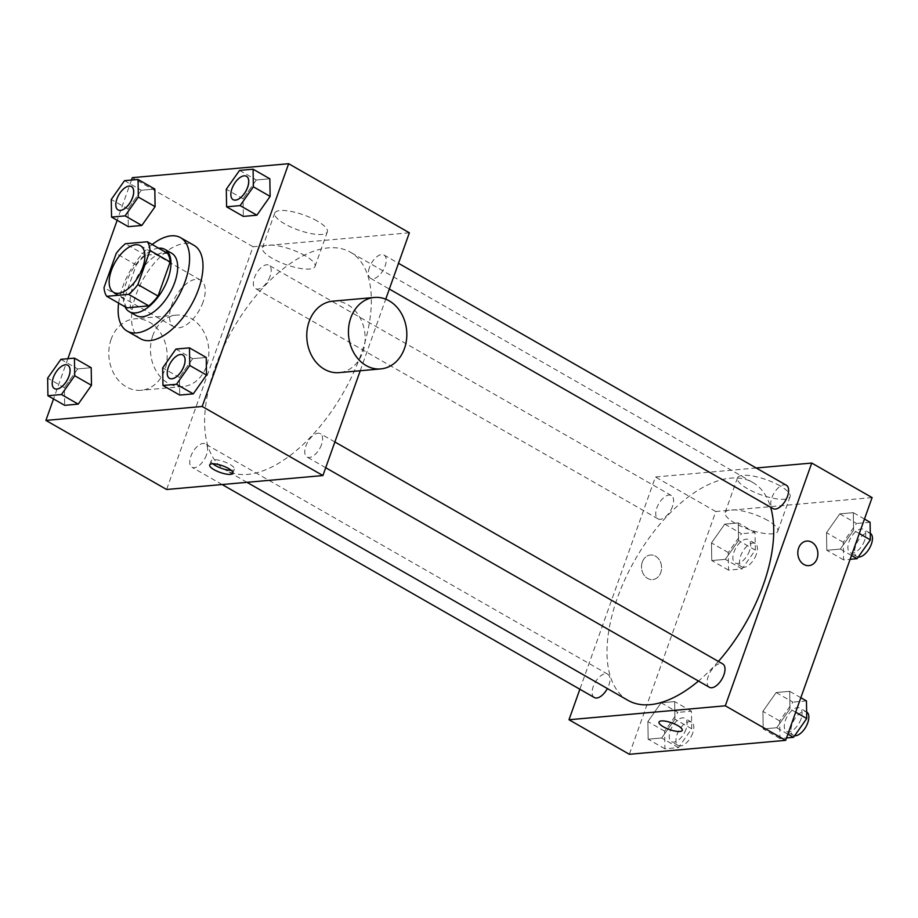 <?xml version="1.0" encoding="UTF-8"?>
<svg xmlns="http://www.w3.org/2000/svg" width="918" height="918" viewBox="0 0 918 918"><rect width="100%" height="100%" fill="white"/><g stroke="black" fill="none" stroke-linecap="round" stroke-linejoin="round"><path stroke-width="0.69" stroke-dasharray="4.59 3.44" d="M203.016 302.183A26.909 13.655 119.8 0 1 174.03 326.923A26.909 13.655 119.8 0 1 175.533 296.789A26.909 13.655 119.8 0 1 200.755 280.219A26.909 13.655 119.8 0 1 203.016 302.183M126.822 307.828A34.723 17.626 119.8 0 1 124.159 299.096L104.032 287.575M167.478 253.276L145.549 255.227A34.723 17.626 119.8 0 0 136.289 265.027L124.159 299.096M158.596 248.193A35.871 18.211 -60.2 0 0 131.354 271.51A35.871 18.211 -60.2 0 0 125.055 306.819M136.048 315.517A35.871 18.211 119.8 0 1 138.056 275.343A35.871 18.211 119.8 0 1 171.677 253.253M145.549 255.227L125.433 243.718M136.289 265.027L116.161 253.517M118.629 303.135A53.806 27.311 119.8 0 1 152.181 244.521M140.546 338.765A53.806 27.311 119.8 0 1 143.564 278.498A53.806 27.311 119.8 0 1 193.996 245.358M60.886 359.328L77.663 368.921L91.192 367.716L77.663 368.921L64.409 387.729L64.696 405.343L64.409 387.729L47.644 378.136M124.515 180.662L141.28 190.256L154.809 189.051L141.28 190.256L128.027 209.063L128.313 226.666L128.027 209.063L111.262 199.47M131.492 180.043L117.16 220.286M67.875 358.709L53.542 398.951M175.923 349.069L192.688 358.663L206.229 357.458L192.688 358.663L179.446 377.47L179.733 395.073L179.446 377.47L162.681 367.877M239.552 170.404L256.317 179.997L269.846 178.792L256.317 179.997L243.063 198.804L243.35 216.407L243.063 198.804L226.298 189.211M360.923 354.635A125.548 63.721 119.8 0 1 225.633 470.108A125.548 63.721 119.8 0 1 232.679 329.493A125.548 63.721 119.8 0 1 350.343 252.175A125.548 63.721 119.8 0 1 360.923 354.635M409.359 232.793L253.058 246.735L166.617 489.489M360.235 370.746L385.732 299.153M270.099 276.238A13.449 6.828 119.8 0 1 255.594 288.608A13.449 6.828 119.8 0 1 256.351 273.541A13.449 6.828 119.8 0 1 268.963 265.256A13.449 6.828 119.8 0 1 270.099 276.238M206.47 454.903A13.449 6.828 119.8 0 1 191.977 467.285A13.449 6.828 119.8 0 1 192.734 452.218A13.449 6.828 119.8 0 1 205.334 443.933A13.449 6.828 119.8 0 1 206.47 454.903M321.507 444.645A13.449 6.828 119.8 0 1 307.014 457.015A13.449 6.828 119.8 0 1 307.771 441.948A13.449 6.828 119.8 0 1 320.371 433.675A13.449 6.828 119.8 0 1 321.507 444.645M369.495 267.368A13.449 6.828 -60.2 0 0 370.631 278.349A13.449 6.828 -60.2 0 0 383.242 270.064A13.449 6.828 -60.2 0 0 383.999 254.997A13.449 6.828 -60.2 0 0 369.495 267.368M253.058 246.735L132.341 177.656M317.249 221.043A27.919 8.021 -160.4 0 0 290.627 211.335A27.919 8.021 -160.4 0 0 274.723 213.125A27.919 8.021 -160.4 0 0 298.339 230.051A27.919 8.021 -160.4 0 0 327.336 231.864A27.919 8.021 -160.4 0 0 317.249 221.043M152.836 335.495A35.871 29.135 84.9 0 0 182.843 386.57A35.871 29.135 84.9 0 0 208.684 348.255A35.871 29.135 84.9 0 0 176.474 315.115A35.871 29.135 84.9 0 0 152.836 335.495M332.775 301.173A35.871 29.135 -95.1 0 1 362.782 352.248A35.871 29.135 -95.1 0 1 339.144 372.628M111.147 339.212A35.871 29.135 84.9 0 0 141.165 390.288A35.871 29.135 84.9 0 0 166.996 351.973A35.871 29.135 84.9 0 0 134.797 318.833A35.871 29.135 84.9 0 0 111.147 339.212M304.937 255.617A27.919 8.021 -160.4 0 0 278.326 245.909A27.919 8.021 -160.4 0 0 262.41 247.699A27.919 8.021 -160.4 0 0 286.026 264.625A27.919 8.021 -160.4 0 0 315.023 266.427A27.919 8.021 -160.4 0 0 304.937 255.617M212.827 463.774A12.336 3.546 19.6 0 1 211.129 460.87A12.336 3.546 19.6 0 1 218.151 460.079A12.336 3.546 19.6 0 1 229.913 464.37A12.336 3.546 19.6 0 1 234.365 469.144A12.336 3.546 19.6 0 1 231.221 470.326M718.404 661.442A125.548 63.721 119.8 0 1 698.483 681.041M628.015 700.365A125.548 63.721 119.8 0 1 635.061 559.75A125.548 63.721 119.8 0 1 752.726 482.432A125.548 63.721 119.8 0 1 770.638 507.252M786.382 485.255A13.449 6.828 -60.2 0 0 771.889 497.636A13.449 6.828 -60.2 0 0 773.025 508.606M594.359 697.542A13.449 6.828 119.8 0 1 595.116 682.476A13.449 6.828 119.8 0 1 607.727 674.191A13.449 6.828 119.8 0 1 608.852 685.161A13.449 6.828 119.8 0 1 607.36 688.546M709.396 687.284A13.449 6.828 119.8 0 1 710.153 672.217A13.449 6.828 119.8 0 1 722.764 663.932M672.481 506.495A13.449 6.828 119.8 0 1 657.988 518.865A13.449 6.828 119.8 0 1 658.734 503.798A13.449 6.828 119.8 0 1 671.345 495.513A13.449 6.828 119.8 0 1 672.481 506.495M756.225 467.996L655.441 476.993L579.866 689.246M724.738 524.132L711.484 542.94L711.771 560.542L725.312 559.337L738.554 540.53L738.267 522.927L724.738 524.132L711.484 542.94L711.771 560.542L725.312 559.337L738.554 540.53L738.267 522.927L724.738 524.132L741.503 533.725L728.249 552.533L728.536 570.135L742.077 568.931L755.319 550.123L755.044 532.52L741.503 533.725M776.158 692.539L762.904 711.347L763.191 728.949L776.72 727.745L789.973 708.937L789.687 691.334L776.158 692.539L762.904 711.347L763.191 728.949L776.72 727.745L789.973 708.937L789.687 691.334L776.158 692.539L792.923 702.132L779.669 720.94L779.956 738.542L786.508 737.957M872.1 497.59L715.799 511.533L629.358 754.286M661.121 702.798L647.867 721.605L648.154 739.208L661.683 738.003L674.937 719.196L674.65 701.593L661.121 702.798L647.867 721.605L648.154 739.208L661.683 738.003L674.937 719.196L674.65 701.593L661.121 702.798L677.886 712.391L664.632 731.198L664.919 748.801L678.448 747.596L691.702 728.789L691.415 711.186L677.886 712.391M839.775 513.873L826.521 532.681L826.808 550.284L840.337 549.079L853.591 530.271L853.304 512.657L839.775 513.873L826.521 532.681L826.808 550.284L840.337 549.079L853.591 530.271L853.304 512.657L839.775 513.873L856.54 523.467L843.286 542.274L843.573 559.877L850.125 559.291M715.799 511.533L655.441 476.993M779.99 485.84A27.919 8.021 -160.4 0 0 753.368 476.132A27.919 8.021 -160.4 0 0 737.464 477.922A27.919 8.021 -160.4 0 0 761.079 494.848A27.919 8.021 -160.4 0 0 790.077 496.661A27.919 8.021 -160.4 0 0 779.99 485.84M642.325 562.023A12.336 10.018 84.9 0 0 652.641 579.579A12.336 10.018 84.9 0 0 661.522 566.406A12.336 10.018 84.9 0 0 650.449 555.011A12.336 10.018 84.9 0 0 642.325 562.023A12.336 10.018 84.9 0 0 652.641 579.579A12.336 10.018 84.9 0 0 661.522 566.406A12.336 10.018 84.9 0 0 650.449 555.011A12.336 10.018 84.9 0 0 642.325 562.023M808.93 565.637L808.942 565.637A12.336 10.018 -95.1 0 1 797.857 554.242A12.336 10.018 -95.1 0 1 806.738 541.069L806.75 541.069M767.689 520.414A27.919 8.021 -160.4 0 0 741.067 510.706A27.919 8.021 -160.4 0 0 725.163 512.496A27.919 8.021 -160.4 0 0 748.767 529.422A27.919 8.021 -160.4 0 0 777.764 531.224A27.919 8.021 -160.4 0 0 767.689 520.414M659.009 722.064L659.009 722.064A12.336 3.546 19.6 0 1 666.032 721.273A12.336 3.546 19.6 0 1 677.794 725.564A12.336 3.546 19.6 0 1 682.246 730.338A12.336 3.546 19.6 0 1 682.235 730.338L682.235 730.349M870.08 522.262L856.54 523.467M864.641 540.369A13.449 6.828 119.8 0 1 850.148 552.739A13.449 6.828 119.8 0 1 850.894 537.673A13.449 6.828 119.8 0 1 863.505 529.388A13.449 6.828 119.8 0 1 864.641 540.369M843.286 542.274L826.521 532.681M843.573 559.877L826.808 550.284M851.491 555.459L840.337 549.079M859.305 533.53L853.591 530.271M864.458 519.049L853.304 512.657M858.261 557.031A13.449 6.828 119.8 0 1 856.85 556.583A13.449 6.828 119.8 0 1 857.607 541.517A13.449 6.828 119.8 0 1 870.207 533.232A13.449 6.828 119.8 0 1 870.253 533.255M749.604 550.628A13.449 6.828 119.8 0 1 735.111 562.998A13.449 6.828 119.8 0 1 735.857 547.931A13.449 6.828 119.8 0 1 748.468 539.646A13.449 6.828 119.8 0 1 749.604 550.628M728.249 552.533L711.484 542.94M728.536 570.135L711.771 560.542M742.077 568.931L725.312 559.337M755.319 550.123L738.554 540.53M755.044 532.52L738.267 522.927M756.306 554.472A13.449 6.828 119.8 0 1 741.813 566.842A13.449 6.828 119.8 0 1 742.57 551.775A13.449 6.828 119.8 0 1 755.17 543.49A13.449 6.828 119.8 0 1 756.306 554.472M806.452 700.927L792.923 702.132M801.012 719.035A13.449 6.828 119.8 0 1 786.519 731.416A13.449 6.828 119.8 0 1 787.277 716.35A13.449 6.828 119.8 0 1 799.888 708.065A13.449 6.828 119.8 0 1 801.012 719.035M779.669 720.94L762.904 711.347M779.956 738.542L763.191 728.949M787.874 734.125L776.72 727.745M795.676 712.196L789.973 708.937M800.84 697.714L789.687 691.334M794.644 735.708A13.449 6.828 119.8 0 1 793.232 735.249A13.449 6.828 119.8 0 1 793.978 720.182A13.449 6.828 119.8 0 1 806.589 711.898A13.449 6.828 119.8 0 1 806.635 711.92M685.987 729.294A13.449 6.828 119.8 0 1 671.483 741.675A13.449 6.828 119.8 0 1 672.24 726.608A13.449 6.828 119.8 0 1 684.851 718.324A13.449 6.828 119.8 0 1 685.987 729.294M664.632 731.198L647.867 721.605M664.919 748.801L648.154 739.208M678.448 747.596L661.683 738.003M691.702 728.789L674.937 719.196M691.415 711.186L674.65 701.593M692.688 733.138A13.449 6.828 119.8 0 1 678.195 745.508A13.449 6.828 119.8 0 1 678.941 730.441A13.449 6.828 119.8 0 1 691.552 722.156A13.449 6.828 119.8 0 1 692.688 733.138M233.126 199.665A13.449 6.828 119.8 0 1 233.906 184.61A13.449 6.828 119.8 0 1 246.483 176.313M256.317 179.997L243.063 198.804M118.089 209.924A13.449 6.828 119.8 0 1 118.87 194.868A13.449 6.828 119.8 0 1 131.446 186.572M141.28 190.256L128.027 209.063M169.509 378.331A13.449 6.828 119.8 0 1 170.289 363.287A13.449 6.828 119.8 0 1 182.866 354.979M192.688 358.663L179.446 377.47M54.472 388.589A13.449 6.828 119.8 0 1 55.252 373.546A13.449 6.828 119.8 0 1 67.829 365.238M77.663 368.921L64.409 387.729M113.671 292.383L174.03 326.923M140.397 245.691L200.755 280.219M176.474 315.115L134.797 318.833M182.843 386.57L141.165 390.288M315.023 266.427L327.336 231.864M262.41 247.699L274.723 213.125M211.129 460.87L209.671 464.956M234.365 469.144L232.908 473.229M752.726 482.432L350.343 252.175M246.965 482.317L225.633 470.108M370.631 278.349L389.324 289.044M383.999 254.997L398.492 263.294M607.727 674.191L205.334 443.933M222.133 484.532L191.977 467.285M334.875 441.971L320.371 433.675M325.706 467.721L307.014 457.015M671.345 495.513L268.963 265.256M657.988 518.865L255.594 288.608M777.764 531.224L790.077 496.661M725.163 512.496L737.464 477.922M870.207 533.232L863.505 529.388M856.85 556.583L850.148 552.739M755.17 543.49L748.468 539.646M741.813 566.842L735.111 562.998M806.589 711.898L799.888 708.065M793.232 735.249L786.519 731.416M691.552 722.156L684.851 718.324M678.195 745.508L671.483 741.675"/><path stroke-width="1.38" d="M142.657 267.643A26.909 13.655 119.8 0 1 113.671 292.383A26.909 13.655 119.8 0 1 115.175 262.25A26.909 13.655 119.8 0 1 140.397 245.691A26.909 13.655 119.8 0 1 142.657 267.643M147.362 241.755L125.433 243.718A34.723 17.626 119.8 0 0 116.161 253.517L104.032 287.575A34.723 17.626 119.8 0 0 106.706 296.307L128.635 294.357A34.723 17.626 119.8 0 0 137.895 284.557L150.024 250.499A34.723 17.626 119.8 0 0 147.362 241.755L167.478 253.276A34.723 17.626 119.8 0 1 170.151 262.009L150.024 250.499M106.706 296.307L126.822 307.828L148.75 305.866L128.635 294.357M170.151 262.009L158.022 296.066L137.895 284.557M158.022 296.066A34.723 17.626 119.8 0 1 148.75 305.866M125.055 306.819A35.871 18.211 -60.2 0 0 129.335 311.684A35.871 18.211 -60.2 0 0 135.623 312.912A35.871 18.211 -60.2 0 0 165.745 284.19A35.871 18.211 -60.2 0 0 164.965 249.421A35.871 18.211 -60.2 0 0 158.596 248.193M164.965 249.421L171.677 253.253A35.871 18.211 119.8 0 1 174.695 282.526A35.871 18.211 119.8 0 1 142.336 316.756A35.871 18.211 119.8 0 1 136.048 315.517L129.335 311.684M152.181 244.521A53.806 27.311 119.8 0 1 180.582 237.682A53.806 27.311 119.8 0 1 185.115 281.596A53.806 27.311 119.8 0 1 127.132 331.088A53.806 27.311 119.8 0 1 118.629 303.135M180.582 237.682L193.996 245.358A53.806 27.311 119.8 0 1 198.529 289.273A53.806 27.311 119.8 0 1 140.546 338.765L127.132 331.088M47.92 395.738L64.696 405.343L78.225 404.127L91.479 385.319L91.192 367.716L74.427 358.123L60.886 359.328L47.644 378.136L47.92 395.738L61.46 394.533L74.714 375.726L74.427 358.123M111.548 217.073L128.313 226.666L141.842 225.461L155.096 206.653L154.809 189.051L138.044 179.458L124.515 180.662L111.262 199.47L111.548 217.073L125.078 215.868L138.331 197.06L138.044 179.458M53.542 398.951L45.9 420.41L202.201 406.467L288.642 163.714L132.341 177.656L131.492 180.043M117.16 220.286L67.875 358.709M162.956 385.48L179.733 395.073L193.262 393.868L206.516 375.06L206.229 357.458L189.464 347.865L175.923 349.069L162.681 367.877L162.956 385.48L176.497 384.275L189.751 365.467L189.464 347.865M226.585 206.814L243.35 216.407L256.879 215.202L270.133 196.395L269.846 178.792L253.081 169.199L239.552 170.404L226.298 189.211L226.585 206.814L240.114 205.609L253.368 186.802L253.081 169.199M45.9 420.41L166.617 489.489L322.918 475.547L202.201 406.467M228.456 468.444A12.336 3.546 19.6 0 1 232.908 473.229A12.336 3.546 19.6 0 1 220.102 472.426A12.336 3.546 19.6 0 1 209.671 464.956A12.336 3.546 19.6 0 1 216.705 464.164A12.336 3.546 19.6 0 1 228.456 468.444M322.918 475.547L360.235 370.746M385.732 299.153L409.359 232.793L288.642 163.714M380.821 368.91L339.144 372.628A35.871 29.135 -95.1 0 1 306.933 339.488A35.871 29.135 -95.1 0 1 332.775 301.173L374.452 297.455A35.871 29.135 -95.1 0 1 404.459 348.53A35.871 29.135 -95.1 0 1 380.821 368.91A35.871 29.135 -95.1 0 1 348.611 335.77A35.871 29.135 -95.1 0 1 374.452 297.455M231.221 470.326A12.336 3.546 19.6 0 1 212.827 463.774M770.638 507.252A125.548 63.721 119.8 0 1 763.306 584.892A125.548 63.721 119.8 0 1 718.404 661.442M698.483 681.041A125.548 63.721 119.8 0 1 628.015 700.365L246.965 482.317M389.324 289.044L773.025 508.606A13.449 6.828 -60.2 0 0 785.624 500.321A13.449 6.828 -60.2 0 0 786.382 485.255L398.492 263.294M607.36 688.546A13.449 6.828 119.8 0 1 594.359 697.542L222.133 484.532M334.875 441.971L722.764 663.932A13.449 6.828 119.8 0 1 723.889 674.902A13.449 6.828 119.8 0 1 709.396 687.284L325.706 467.721M579.866 689.246L568.999 719.746L725.3 705.804L811.741 463.051L756.225 467.996M725.3 705.804L785.659 740.344L629.358 754.286L568.999 719.746M677.782 725.576A12.336 3.546 19.6 0 1 682.235 730.349A12.336 3.546 19.6 0 1 669.429 729.546A12.336 3.546 19.6 0 1 659.009 722.076A12.336 3.546 19.6 0 1 666.032 721.284A12.336 3.546 19.6 0 1 677.782 725.576M785.659 740.344L872.1 497.59L811.741 463.051M806.738 541.069A12.336 10.018 -95.1 0 1 817.054 558.637A12.336 10.018 -95.1 0 1 808.942 565.637A12.336 10.018 -95.1 0 1 797.868 554.242A12.336 10.018 -95.1 0 1 806.75 541.069A12.336 10.018 -95.1 0 1 817.066 558.637A12.336 10.018 -95.1 0 1 808.93 565.637M682.235 730.338A12.336 3.546 19.6 0 1 669.44 729.546A12.336 3.546 19.6 0 1 659.009 722.064M850.125 559.291L857.114 558.672L870.356 539.864L870.08 522.262L864.458 519.049M857.114 558.672L851.491 555.459M870.356 539.864L859.305 533.53M870.253 533.255A13.449 6.828 119.8 0 1 871.343 544.213A13.449 6.828 119.8 0 1 858.261 557.031M786.508 737.957L793.485 737.338L806.738 718.53L806.452 700.927L800.84 697.714M793.485 737.338L787.874 734.125M806.738 718.53L795.676 712.196M806.635 711.92A13.449 6.828 119.8 0 1 807.725 722.879A13.449 6.828 119.8 0 1 794.644 735.708M247.653 187.306A13.449 6.828 119.8 0 1 233.149 199.676A13.449 6.828 119.8 0 1 233.126 199.665A13.449 6.828 119.8 0 1 233.849 184.587A13.449 6.828 119.8 0 1 246.46 176.302A13.449 6.828 119.8 0 1 246.517 176.325A13.449 6.828 119.8 0 1 247.653 187.306M243.35 216.407L256.879 215.202L240.114 205.609M256.879 215.202L270.133 196.395L253.368 186.802M270.133 196.395L269.846 178.792M246.517 176.325L246.46 176.302A13.449 6.828 119.8 0 1 247.596 187.272A13.449 6.828 119.8 0 1 233.103 199.654L233.149 199.676M132.617 197.565A13.449 6.828 119.8 0 1 118.112 209.935A13.449 6.828 119.8 0 1 118.089 209.924A13.449 6.828 119.8 0 1 118.812 194.846A13.449 6.828 119.8 0 1 131.423 186.561A13.449 6.828 119.8 0 1 131.481 186.583A13.449 6.828 119.8 0 1 132.617 197.565M128.313 226.666L141.842 225.461L125.078 215.868M141.842 225.461L155.096 206.653L138.331 197.06M155.096 206.653L154.809 189.051M131.481 186.583L131.423 186.561A13.449 6.828 119.8 0 1 132.559 197.531A13.449 6.828 119.8 0 1 118.066 209.912L118.112 209.935M184.025 365.972A13.449 6.828 119.8 0 1 169.532 378.354A13.449 6.828 119.8 0 1 169.509 378.331A13.449 6.828 119.8 0 1 170.232 363.253A13.449 6.828 119.8 0 1 182.843 354.968A13.449 6.828 119.8 0 1 182.889 355.002A13.449 6.828 119.8 0 1 184.025 365.972M179.733 395.073L193.262 393.868L176.497 384.275M193.262 393.868L206.516 375.06L189.751 365.467M206.516 375.06L206.229 357.458M182.889 355.002L182.843 354.968A13.449 6.828 119.8 0 1 183.979 365.949A13.449 6.828 119.8 0 1 169.474 378.319L169.532 378.354M67.852 365.261L67.806 365.226A13.449 6.828 119.8 0 1 68.942 376.208A13.449 6.828 119.8 0 1 54.495 388.612A13.449 6.828 119.8 0 1 54.472 388.589A13.449 6.828 119.8 0 1 55.195 373.511A13.449 6.828 119.8 0 1 67.806 365.226A13.449 6.828 119.8 0 1 67.852 365.261A13.449 6.828 119.8 0 1 68.988 376.231A13.449 6.828 119.8 0 1 54.437 388.578L54.495 388.612M64.696 405.343L78.225 404.127L61.46 394.533M78.225 404.127L91.479 385.319L74.714 375.726M91.479 385.319L91.192 367.716"/></g></svg>
